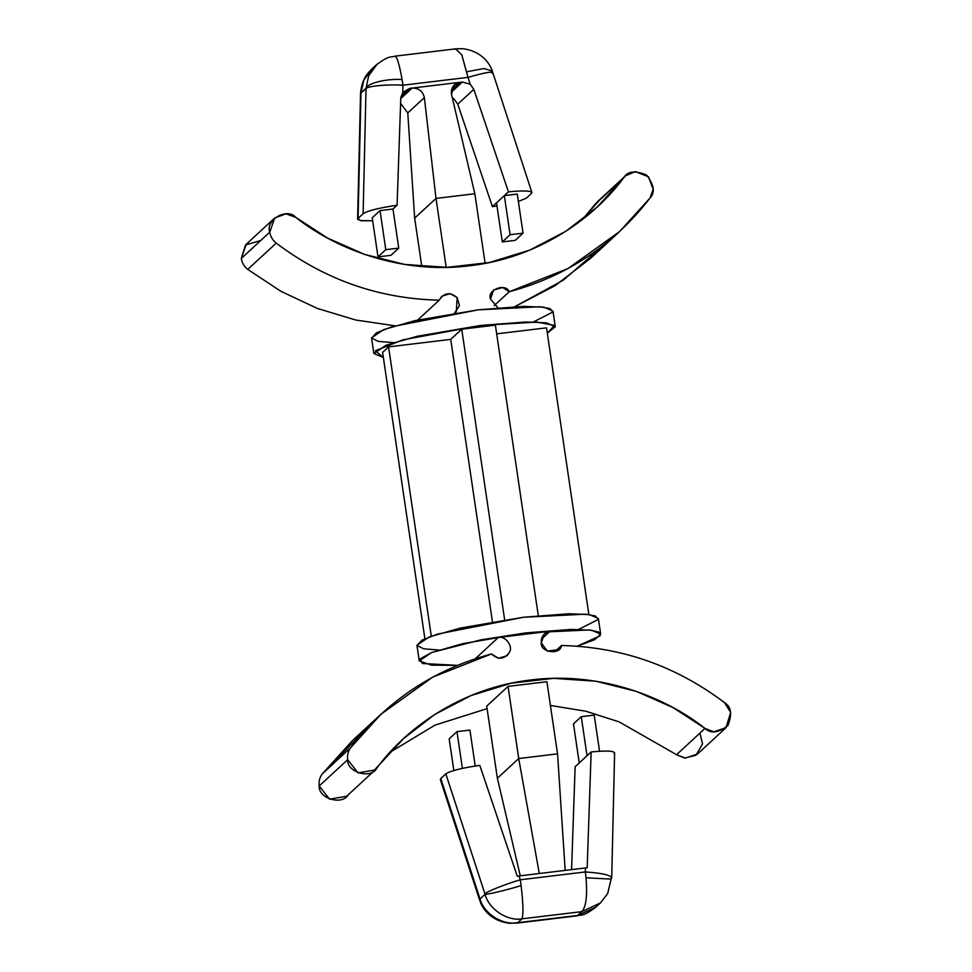 <?xml version="1.0" encoding="UTF-8"?>
<svg xmlns="http://www.w3.org/2000/svg" width="972" height="972" viewBox="0 0 972 972"><rect width="100%" height="100%" fill="white"/><g stroke="black" fill="none" stroke-linecap="round" stroke-linejoin="round"><path stroke-width="1.46" d="M550.079 631.253L544.405 633.866L541.27 642.917C540.991 636.563 543.931 632.675 550.079 631.253L498.296 637.486C505.076 635.372 513.386 646.259 509.51 652.188C504.334 659.514 498.32 660.11 491.443 653.949C433.913 669.489 387.002 700.703 350.722 747.602L381.073 714.153L432.734 677.12L491.443 653.949L498.502 658.275L507.044 655.723L509.51 652.188C513.386 646.259 505.076 635.372 498.296 637.486L550.079 631.253L541.355 639.321L550.079 631.253M274.675 218.007L246.22 244.3L241.311 258.455L269.766 232.15L274.675 218.007L285.999 213.816L295.67 217.303L327.673 238.128L364.403 254.348L404.765 264.457L447.108 267.349L489.426 262.513L529.643 250.156L565.959 231.215L597.063 207.145L625.555 175.75L635.36 171.582L648.531 176.831L653.16 189.37L649.952 198.106L619.601 231.555L567.94 268.588L509.231 291.746L494.153 305.682L509.231 291.746L502.743 287.53L493.63 289.984L490.483 299.036C486.608 289.935 505.586 282.548 509.231 291.746C566.773 276.218 613.672 245.005 649.952 198.106C655.31 192.602 654.192 184.923 646.587 175.082C635.202 170.221 627.56 171.133 623.696 177.791C591.474 221.531 534.466 258.528 469.755 265.745C405.203 274.092 339.459 251.882 295.67 217.303C287.238 207.291 265.125 219.976 269.766 232.15L241.311 258.455C242.04 262.914 244.191 266.571 247.763 269.414L276.23 243.109C272.658 240.278 270.495 236.621 269.766 232.15C270.495 236.621 272.658 240.278 276.23 243.109C324.842 279.79 379.165 298.805 439.21 300.178C444.046 292.621 450.036 291.758 457.156 297.614L459.44 305.621L454.556 313.106L456.269 311.842L457.156 297.614L450.17 293.629L441.835 296.217L439.21 300.178C379.165 298.805 324.842 279.79 276.23 243.109L247.763 269.414C244.191 266.571 242.04 262.914 241.311 258.455L245.539 244.968L260.715 240.521M381.073 714.153L352.605 740.445L322.267 773.894C319.642 777.479 318.622 781.512 319.205 785.996L347.672 759.703C346.712 772.558 371.741 779.568 376.978 767.904C409.2 724.176 466.208 687.18 530.919 679.963C595.472 671.616 661.215 693.826 705.004 728.405C710.666 733.921 718.296 732.985 727.882 725.61C732.366 714.311 731.223 706.644 724.444 702.586C675.832 665.917 621.509 646.902 561.476 645.517L554.684 651.799L561.476 645.517C621.509 646.902 675.832 665.917 724.444 702.586L730.689 712.379L725.999 727.7L713.715 731.831L705.004 728.405L676.548 754.697L619.164 721.892L585.8 711.212L550.407 705.453L585.8 711.212L619.164 721.892L676.548 754.697L705.004 728.405L673.001 707.567L636.271 691.359L595.909 681.238L553.566 678.347L511.248 683.194L471.031 695.551L434.715 714.481L403.611 738.55L372.944 771.647L376.978 767.904L375.119 769.958L358.036 772.91L347.672 759.703L319.205 785.996L329.581 799.203L346.664 796.25L375.119 769.958M348.523 794.209C343.286 805.861 318.257 798.85 319.205 785.996C318.622 781.512 319.642 777.479 322.267 773.894L350.722 747.602L322.267 773.894L367.331 727.834M469.926 730.081L475.223 766.021L469.926 730.081L456.974 731.637L469.926 730.081M449.173 738.842L456.974 731.637L449.173 738.842L453.839 770.492L449.173 738.842M462.393 768.366L456.974 731.637L462.393 768.366M594.22 715.113L599.554 751.247L594.22 715.113L581.268 716.668L594.22 715.113M573.468 723.873L581.268 716.668L573.468 723.873L579.239 762.959L587.039 755.742L581.268 716.668L587.039 755.742L591.146 751.951C607.986 750.384 615.653 750.931 614.146 753.592C615.653 750.931 607.986 750.384 591.146 751.951L575.132 766.75L579.239 762.959L573.468 723.873M389.954 752.316L434.97 725.136L487.094 708.637L434.97 725.136L389.954 752.316M508.064 686.402L546.908 681.724L557.551 753.859L546.908 681.724L508.064 686.402L518.72 758.537L557.551 753.859L565.182 870.402L557.551 753.859L518.72 758.537L508.064 686.402L486.717 706.134L508.064 686.402M454.191 99.12L452.357 97.953L454.191 99.12L457.776 104.174L492.415 206.635L496.522 202.844L502.293 241.919L510.093 234.714L504.334 195.639L496.522 202.844L508.429 191.836L473.826 89.339L457.776 104.174L454.191 99.12M372.227 217.813L377.999 256.887L385.799 249.683L380.04 210.608L372.227 217.813L380.04 210.608L392.98 209.041L398.751 248.127L385.799 249.683L377.999 256.887L390.951 255.332L398.751 248.127L390.951 255.332L377.999 256.887L372.227 217.813M502.293 241.919L515.245 240.363L523.045 233.159L510.093 234.714L502.293 241.919L496.522 202.844L492.415 206.635L496.984 205.979L492.415 206.635L457.776 104.174L473.826 89.339L508.429 191.836L504.334 195.639L517.274 194.072L523.045 233.159L515.245 240.363L502.293 241.919M497.931 307.784L490.483 299.036L497.931 307.784M395.045 325.802L355.813 320.043L317.358 308.44L280.957 291.333L247.763 269.414L280.957 291.333L317.358 308.44L355.813 320.043L395.045 325.802M625.555 175.75L597.087 202.042L623.696 177.791L595.241 204.096L582.264 219.684L599.274 200.354M604.876 244.166L563.286 280.203L514.796 306.654L555.146 285.634L591.146 257.847L619.601 231.555M417.741 320.007L439.21 300.178L417.741 320.007M393.502 342.618L378.327 341.403L371.583 338.062L376.48 332.825L392.238 326.653L478.09 309.849L540.104 306.763L550.128 308.622L552.849 312.036L533.324 321.975M555.279 326.714L552.971 311.089L543.943 307.188L523.568 306.362L478.09 309.849L414.983 320.639L383.733 329.581L371.547 337.879L373.856 353.504L386.042 345.206L417.292 336.263L480.399 325.474L525.876 321.987L546.252 322.826L555.279 326.714L547.321 333.25L554.453 325.389L536.787 322.06L480.399 325.474L402.797 339.884L375.301 350.795L383.357 357.465L373.856 353.504M382.603 352.374L388.569 346.87L450.716 339.386L461.736 329.204L495.392 325.146L538.294 615.653L495.392 325.146L461.736 329.204L504.82 620.987L461.736 329.204L450.716 339.386L492.415 621.74L450.716 339.386L388.569 346.87L431.289 636.186L388.569 346.87L382.603 352.374L424.886 638.75L382.603 352.374M496.68 333.846L546.531 327.843L588.862 614.535L546.531 327.843L496.68 333.846M347.672 759.703C347.077 755.22 348.098 751.186 350.722 747.602C348.098 751.186 347.077 755.22 347.672 759.703M699.901 733.119L702.549 743.872L696.001 755.244L684.482 758.038L676.548 754.697L685.26 758.124L697.544 753.993L725.999 727.7M561.476 645.517C560.625 655.262 540.165 652.625 541.27 642.917L547.382 651.143L558.839 649.478L561.476 645.517M577.174 646.198L600.161 635.797L598.703 632.055L589.214 629.941L525.791 632.894L480.848 639.868L432.066 652.382L420.05 658.87L422.431 663.499L457.411 665.346L431.471 665.176L419.248 660.911L431.447 652.625L462.696 643.671L525.791 632.894L571.281 629.394L591.644 630.233L600.672 634.121L594.718 639.71L577.174 646.198M475.344 658.7L498.296 637.486L475.344 658.7M600.672 634.121L598.363 618.496L589.336 614.596L568.972 613.769L523.483 617.256L460.388 628.046L429.138 636.988L416.939 645.287L419.248 660.911M438.894 650.025L423.719 648.81L416.976 645.481L421.872 640.232L437.631 634.072L523.483 617.256L585.496 614.17L595.52 616.029L598.242 619.456L578.717 629.382M421.812 266.547L414.655 218.141L421.812 266.547M436.003 198.422L446.184 267.373L436.003 198.422L414.655 218.141L407.778 112.934L400.598 103.409L407.778 112.934L414.655 218.141L436.003 198.422L424.363 97.613L407.778 112.934L424.363 97.613L436.003 198.422L474.846 193.744L436.003 198.422M485.125 263.363L474.846 193.744L485.125 263.363M474.846 193.744L451.506 94.345C450.765 87.857 453.584 83.847 459.975 82.316L412.128 88.075C418.774 88.039 422.856 91.21 424.363 97.613C422.856 91.21 418.774 88.039 412.128 88.075L409.722 88.367L400.986 96.435L409.722 88.367L459.975 82.316L451.397 90.238L459.975 82.316L462.38 82.025L454.337 84.892L451.506 94.345L474.846 193.744M400.768 98.573L412.128 88.075L400.768 98.573M454.41 49.329L455.564 48.867L461.797 54.869L468.006 77.371C485.648 72.268 493.764 70.968 492.342 73.459C493.764 70.968 485.648 72.268 468.006 77.371L470.254 84.272L462.38 82.025L451.251 92.316L462.38 82.025L470.254 84.272L468.006 77.371L402.943 85.208L402.773 92.401L409.722 88.367L402.773 92.401L402.943 85.208C387.646 84.175 367.343 86.083 366.031 88.671L360.989 92.887L358.073 218.408L363.115 213.743L366.031 88.671L363.115 213.743L358.073 218.408L360.199 220.583L372.665 220.753L361.523 220.753L357.599 219.222L360.551 92.862L363.807 80.239L371.814 69.036C367.392 73.714 362.252 78.112 360.551 92.862L357.599 219.222M518.368 201.508L526.387 198.142L531.441 193.477C532.935 190.816 525.269 190.269 508.429 191.836C525.269 190.269 532.935 190.816 531.441 193.477L526.387 198.142L518.368 201.508M392.98 209.041L397.086 205.25C379.104 207.874 367.781 210.705 363.115 213.743C367.781 210.705 379.104 207.874 397.086 205.25L392.98 209.041L380.04 210.608L385.799 249.683L398.751 248.127L392.98 209.041M400.78 98.136L397.086 205.25L400.78 98.136L402.773 92.401L400.78 98.136M523.045 233.159L517.274 194.072L504.334 195.639L510.093 234.714L523.045 233.159M470.254 84.272L473.826 89.339L470.254 84.272M377.258 64.031L368.716 75.719L366.031 88.233C367.416 83.167 386.941 78.453 402.08 79.522C386.941 78.453 367.416 83.167 366.031 88.233L366.031 88.671C367.343 86.083 387.646 84.175 402.943 85.208L402.08 79.522C399.079 62.852 396.588 55.197 394.596 56.534C396.588 55.197 399.079 62.852 402.08 79.522L402.943 85.208L468.006 77.371L461.846 54.954L455.637 48.855L462.21 48.673C480.411 50.629 489.378 62.354 492.294 71.041L483.971 68.55L466.997 71.709L483.971 68.55L492.294 71.041L531.878 192.48L531.441 193.477M492.828 72.584L492.342 73.459M395.082 56.145L395.118 56.145C390.343 57.785 390.209 54.553 376.346 64.845M366.031 88.233L368.704 75.731L376.419 64.784L371.754 69.085L363.795 80.275L360.989 92.887L366.031 88.233M486.717 706.134L497.372 778.256L518.72 758.537L539.278 873.512L587.185 867.753L591.146 751.951L587.185 867.753L539.278 873.512L518.72 758.537L497.372 778.256L486.717 706.134M497.372 778.256L520.275 875.808L497.372 778.256M441.361 780.297L440.778 778.523L445.832 773.858C450.498 770.82 461.809 767.989 479.791 765.365L517.262 876.173L539.278 873.512L519.024 875.954L520.275 879.782L585.338 871.945L585.436 867.96L585.338 871.945C603.928 873.245 612.567 875.493 611.242 878.664C612.567 875.493 603.928 873.245 585.338 871.945L586.031 877.789L611.218 879.113L586.031 877.789C587.477 895.892 586.055 907.18 581.754 911.651L521.94 918.844L517.809 922.671L577.623 915.466L581.754 911.651L577.623 915.466L516.497 923.157M480.022 898.966L485.064 894.313L445.832 773.858L440.778 778.523L480.022 898.966L440.778 778.523L440.328 779.52L479.39 899.416L479.876 898.541L479.925 900.959L480.022 898.966L479.925 900.959C482.841 909.646 491.808 921.371 510.008 923.327L517.809 922.671C502.84 925.648 483.813 913.716 480.022 898.966C483.813 913.716 502.84 925.648 517.809 922.671L521.94 918.844C507.372 921.456 488.807 909.099 485.064 894.313L480.022 898.966M575.132 766.75L571.572 869.624L575.132 766.75M600.404 902.964L607.634 893.633L611.242 878.664M445.832 773.858L484.931 893.876C486.316 891.761 505.756 884.01 520.275 879.782L519.024 875.954L517.262 876.173L479.791 765.365C461.809 767.989 450.498 770.82 445.832 773.858M516.582 923.145L577.137 915.855C581.864 914.215 582.009 917.447 595.86 907.155L577.623 915.466L595.8 907.216L600.465 902.915L581.754 911.651L600.465 902.915M521.114 885.614C506.777 889.988 487.251 894.702 485.064 894.313C488.807 909.099 507.372 921.456 521.94 918.844C523.507 914.713 523.228 903.632 521.114 885.614L520.275 879.782C505.756 884.01 486.316 891.761 484.931 893.876L485.064 894.313C487.251 894.702 506.777 889.988 521.114 885.614C523.228 903.632 523.507 914.713 521.94 918.844L581.754 911.651C586.055 907.18 587.477 895.892 586.031 877.789L585.338 871.945L520.275 879.782L521.114 885.614M455.637 48.855L395.118 56.145M611.716 877.777L614.62 752.778"/></g></svg>

